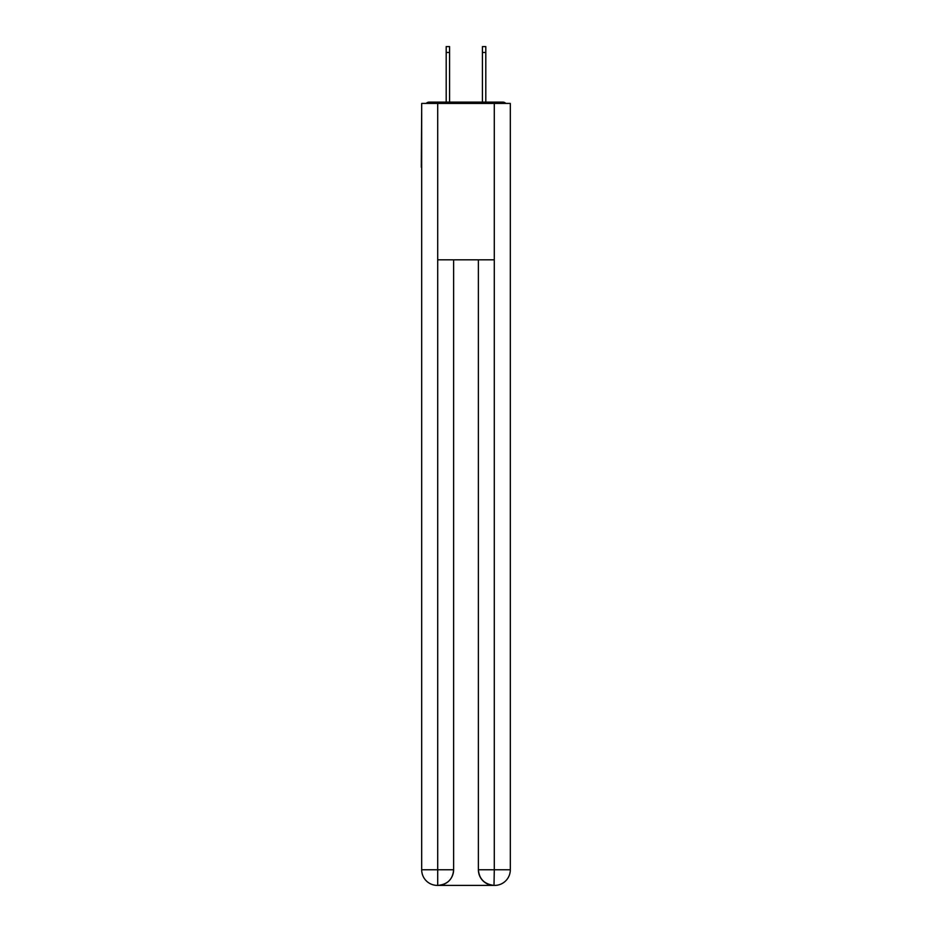 <?xml version="1.0" encoding="UTF-8"?>
<svg xmlns="http://www.w3.org/2000/svg" width="932" height="932" viewBox="0 0 932 932"><rect width="100%" height="100%" fill="white"/><g stroke="black" fill="none" stroke-linecap="round" stroke-linejoin="round"><path stroke-width="1.4" d="M510.317 110.197L510.317 222.026M421.683 167.282L421.683 222.026M421.299 167.282L421.683 110.197M505.796 103.429A3.914 3.914 0 0 0 502.884 102.124L429.116 102.124A3.914 3.914 0 0 0 426.204 103.429M502.884 102.124L486.329 102.124M445.671 102.124L429.116 102.124M437.329 885.4A15.634 15.634 0 0 1 421.683 869.766L453.616 869.766L453.616 259.818L453.616 869.766A15.634 15.634 0 0 1 437.982 885.4L437.329 885.4A15.634 15.634 0 0 1 421.683 869.766L421.683 103.429L437.714 103.429L437.714 259.818L494.286 259.818L494.286 103.429L437.714 103.429M494.286 103.429L510.317 103.429L510.317 869.766A15.634 15.634 0 0 1 494.671 885.4L494.391 885.4M478.384 869.766L494.286 869.766L494.018 885.4A15.634 15.634 0 0 1 478.384 869.766L478.384 259.818L478.384 869.766C479.176 878.981 484.395 884.188 494.018 885.4L437.982 885.4C447.651 884.386 452.859 879.179 453.616 869.766M437.714 259.818L437.714 885.4M449.573 52.46L446.195 52.46L446.195 46.6L449.573 46.6L449.573 102.124M446.195 52.46L446.195 102.124M485.805 46.6L485.805 52.46L482.427 52.46L482.427 46.6L485.805 46.6M482.427 102.124L482.427 52.46M485.805 102.124L485.805 52.46M494.286 259.818L494.286 869.766L510.317 869.766"/></g></svg>
